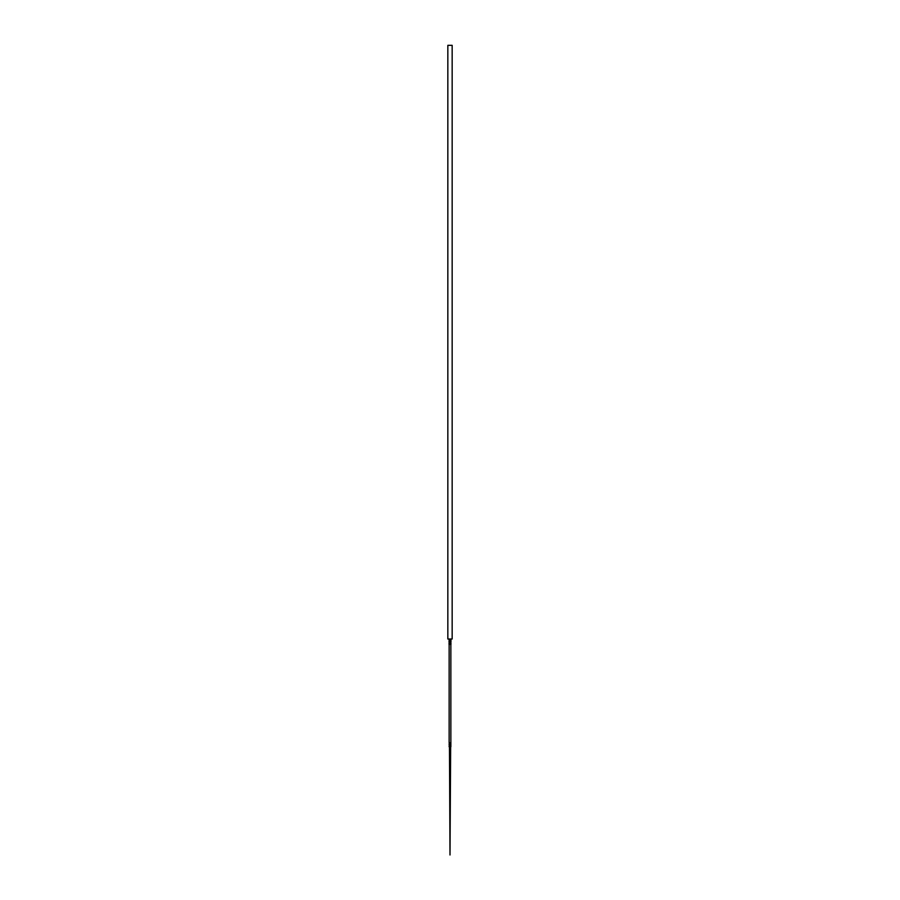 <?xml version="1.0" encoding="UTF-8"?>
<svg xmlns="http://www.w3.org/2000/svg" width="900" height="900" viewBox="0 0 900 900"><rect width="100%" height="100%" fill="white"/><g stroke="black" fill="none" stroke-linecap="round" stroke-linejoin="round"><path stroke-width="1.35" d="M449.156 640.192L449.156 641.048L450 641.048L450 640.192L449.032 640.058L450.968 640.058L450.968 641.183L450 641.048L450.844 641.048M449.46 747L450.652 747L450 855L449.46 747M449.246 745.808L450 745.808L449.246 745.808L449.246 744.952L450.866 744.829L450.866 745.931L450 745.808L450.754 745.808M450.844 642.352L450.844 643.207L450 643.207L450 642.352L450.844 642.352L449.032 642.217L450 642.352M450 643.207L450.844 643.207M450 742.793L450.866 742.669L450.866 743.771L449.246 743.648L450.754 742.793M449.246 742.793L449.246 743.648M450 743.648L450.754 743.648M450.968 643.342L450.968 644.288L449.032 644.288L450.866 644.4L450.866 742.669M452.16 639L447.84 639L447.84 45.326L452.16 45.326L452.16 639M449.246 744.952L450 744.952L450 745.808M450 744.952L450.754 744.952M450 641.048L449.156 641.048M449.156 642.352L449.156 643.207M450.844 640.192L450 640.192M452.16 45.326L447.84 45.326M449.348 747L450.866 746.786L450.866 745.931M450.968 640.058L450.968 639.113L449.134 639M450.866 744.829L450.866 743.771M449.032 643.342L449.032 644.288M449.032 641.183L449.032 642.217M449.032 639.113L449.032 640.058M449.134 746.786L449.134 745.931M449.134 742.669L449.134 644.4M450.968 641.183L450.968 642.217M449.134 744.829L449.134 743.771"/></g></svg>
